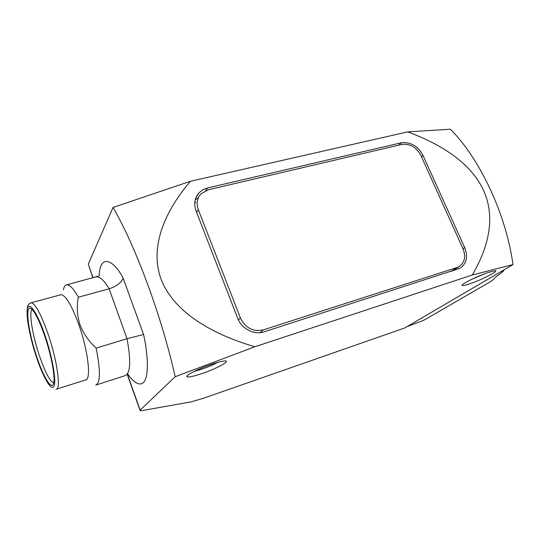 <?xml version="1.0" encoding="UTF-8"?>
<svg xmlns="http://www.w3.org/2000/svg" width="540" height="540" viewBox="0 0 540 540"><rect width="100%" height="100%" fill="white"/><g stroke="black" fill="none" stroke-linecap="round" stroke-linejoin="round"><path stroke-width="0.81" d="M407.038 326.612L423.387 320.483L487.296 283.52C491.103 281.34 493.432 279.7 494.276 278.6C494.93 277.567 496.706 276.075 499.595 274.138L503.597 270.972L503.159 270.331M469.294 283.959C465.291 285.289 462.949 285.788 462.267 285.457C459.938 284.742 477.691 275.9 488.822 272.295L494.815 270.776C500.506 270.229 481.39 280.031 469.294 283.959M201.157 373.835C193.219 376.448 188.507 377.42 187.009 376.745C184.734 375.638 199.321 368.287 212.49 363.994C218.275 362.097 222.386 361.091 224.829 360.976C231.674 360.572 216.068 368.948 201.157 373.835M194.076 371.473L200.846 369.522C207.468 367.268 213.091 364.892 217.715 362.387M60.433 294.867L61.054 294.705C65.806 295.299 71.78 305.431 78.975 325.087C88.209 351.088 91.388 379.856 85.583 379.931L56.484 389.192M63.403 289.784C64.051 286.679 65.205 285.026 66.866 284.823C69.795 284.641 73.616 288.779 78.327 297.223C76.565 306.281 77.099 315.407 79.934 324.601C83.369 333.518 88.769 341.354 96.147 348.111C100.622 370.67 100.474 383.008 95.708 385.135M44.793 336.184C39.73 321.631 35.336 312.593 31.604 309.076C24.53 302.63 27.972 331.229 36.754 356.819C43.139 376.137 51.05 389.711 53.312 384.217C55.789 379.728 51.793 356.582 44.793 336.184M32.015 309.454C28.708 312.377 32.562 335.59 39.413 355.705C45.043 371.986 49.795 381.112 53.676 383.076M140.164 410.123L140.184 410.751L141.77 410.636L190.91 401.915L203.229 398.331L404.656 328.003L513 264.573L472.277 275.002L254.894 346.741L175.169 376.738L140.164 410.123L127.494 374.497M471.514 279.43L484.778 273.733M464.683 247.61L423.009 155.419C417.764 145.908 410.488 141.703 401.173 142.81L207.522 187.967L202.932 189.729L199.132 192.659C194.616 197.741 193.583 203.816 196.04 210.884L237.641 318.141C241.508 328.752 254.246 335.3 264.087 331.85L460.107 268.225C466.655 263.608 468.18 256.736 464.683 247.61L463.003 248.744M254.894 346.741C206.766 332.755 172.328 309.029 161.069 279.14C150.093 249.176 162.344 214.15 190.458 181.265L407.74 131.868C485.433 160.785 510.118 210.229 472.277 275.002M513 264.573C505.987 213.982 479.945 158.868 450.428 129.222L407.74 131.868M93.116 277.837L88.283 264.236L113.029 207.448C135.716 246.49 161.696 316.271 175.169 376.738M190.458 181.265L113.029 207.448M454.66 270.25L455.321 269.028M198.389 197.714L195.217 199.753M88.283 264.236L92.941 277.884M501.214 271.472L503.199 270.932M127.528 373.754C133.799 382.948 141.44 387.97 145.172 379.931C148.905 371.912 147.474 352.006 143.566 334.456L123.032 277.904C122.229 282.299 115.79 286.754 109.107 288.785C104.166 280.557 100.049 276.581 96.761 276.865L95.87 277.101M143.566 334.456L127.022 338.742L109.107 288.785L78.327 297.223M194.717 203.297L195.689 202.169M96.147 348.111L127.022 338.742C131.132 361.024 130.484 373.329 125.071 375.658L96.154 384.986M452.162 271.06L459.061 266.625C464.724 262.622 466.04 256.669 463.016 248.771L420.836 155.351C416.286 147.096 409.968 143.451 401.895 144.416L208.238 189.797L201.015 193.82C197.073 198.234 196.175 203.506 198.308 209.648L240.422 318.013L238.417 319.903M259.983 332.674L263.311 329.886C253.098 332.006 245.464 328.05 240.422 318.013M263.311 329.886L457.029 267.516L450.893 271.472M459.061 266.625L457.029 267.516M36.544 357.358C32.623 346.302 25.306 318.337 27.527 308.063C30.503 299.747 40.946 322.515 45.043 335.549C49.444 347.564 57.22 378.695 53.946 386.546C49.95 391.905 40.19 368.935 36.544 357.358M30.746 302.879L31.165 302.785C35.33 303.575 40.959 313.983 48.067 334.01C57.22 360.497 61.209 389.495 56.153 389.293M123.032 277.904C112.577 258.1 99.704 254.799 99.218 275.852M423.009 155.419L421.49 156.816M398.824 145.139L401.173 142.81M207.522 187.967L205.848 190.559M196.58 212.281L198.308 209.648M503.55 270.101L503.597 270.877M61.054 294.705L31.165 302.785C28.978 304.101 25.873 302.92 27.587 320.423M462.611 284.587L462.267 285.457M187.663 375.32L187.009 376.745M195.784 197.957L199.132 192.659M127.346 374.659L140.015 410.285M66.866 284.823L98.415 276.129"/></g></svg>
